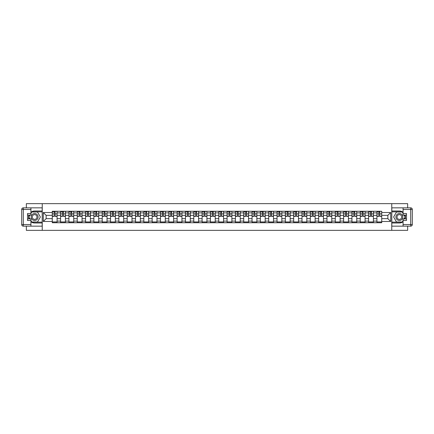 <?xml version="1.0" encoding="UTF-8"?>
<svg xmlns="http://www.w3.org/2000/svg" width="434" height="434" viewBox="0 0 434 434"><rect width="100%" height="100%" fill="white"/><g stroke="black" fill="none" stroke-linecap="round" stroke-linejoin="round"><path stroke-width="0.65" d="M26.344 226.152L26.344 230.34L407.656 230.34L407.656 226.152M407.656 207.848L407.656 203.66L26.344 203.66L26.344 207.848M60.597 222.734L60.597 212.893L57.076 212.893L57.076 222.734M57.076 212.893L57.076 211.266M60.597 212.893L60.597 211.266M65.404 211.266L65.404 222.734M68.925 222.734L68.925 211.266M73.726 211.266L73.726 222.734M77.247 222.734L77.247 211.266M82.053 211.266L82.053 222.734M85.574 222.734L85.574 211.266M90.375 211.266L90.375 222.734M93.896 222.734L93.896 211.266M98.697 211.266L98.697 222.734M102.223 222.734L102.223 211.266M107.024 211.266L107.024 222.734M110.545 222.734L110.545 211.266M115.346 211.266L115.346 222.734M118.867 222.734L118.867 211.266M123.674 211.266L123.674 222.734M127.195 222.734L127.195 211.266M131.996 211.266L131.996 222.734M135.517 222.734L135.517 211.266M140.323 211.266L140.323 222.734M143.844 222.734L143.844 211.266M148.645 211.266L148.645 222.734M152.166 222.734L152.166 211.266M156.967 211.266L156.967 222.734M160.493 222.734L160.493 211.266M165.294 211.266L165.294 222.734M168.815 222.734L168.815 211.266M173.616 211.266L173.616 222.734M177.137 222.734L177.137 211.266M181.944 211.266L181.944 222.734M185.464 222.734L185.464 211.266M190.266 211.266L190.266 222.734M193.786 222.734L193.786 211.266M198.593 211.266L198.593 222.734M202.114 222.734L202.114 211.266M206.915 211.266L206.915 222.734M210.436 222.734L210.436 211.266M215.237 211.266L215.237 222.734M218.763 222.734L218.763 211.266M223.564 211.266L223.564 222.734M227.085 222.734L227.085 211.266M231.886 211.266L231.886 222.734M235.407 222.734L235.407 211.266M240.214 211.266L240.214 222.734M243.734 222.734L243.734 211.266M248.536 211.266L248.536 222.734M252.056 222.734L252.056 211.266M256.863 211.266L256.863 222.734M260.384 222.734L260.384 211.266M265.185 211.266L265.185 222.734M268.706 222.734L268.706 211.266M273.507 211.266L273.507 222.734M277.033 222.734L277.033 211.266M281.834 211.266L281.834 222.734M285.355 222.734L285.355 211.266M290.156 211.266L290.156 222.734M293.677 222.734L293.677 211.266M298.483 211.266L298.483 222.734M302.004 222.734L302.004 211.266M306.805 211.266L306.805 222.734M310.326 222.734L310.326 211.266M315.133 211.266L315.133 222.734M318.654 222.734L318.654 211.266M323.455 211.266L323.455 222.734M326.976 222.734L326.976 211.266M331.777 211.266L331.777 222.734M335.303 222.734L335.303 211.266M340.104 211.266L340.104 222.734M343.625 222.734L343.625 211.266M348.426 211.266L348.426 222.734M351.947 222.734L351.947 211.266M356.753 211.266L356.753 222.734M360.274 222.734L360.274 211.266M365.075 211.266L365.075 222.734M368.596 222.734L368.596 211.266M373.403 211.266L373.403 222.734M376.924 222.734L376.924 211.266M376.924 218.655L373.403 218.655M368.596 218.655L365.075 218.655M360.274 218.655L356.753 218.655M351.947 218.655L348.426 218.655M343.625 218.655L340.104 218.655M335.303 218.655L331.777 218.655M326.976 218.655L323.455 218.655M318.654 218.655L315.133 218.655M310.326 218.655L306.805 218.655M302.004 218.655L298.483 218.655M293.677 218.655L290.156 218.655M285.355 218.655L281.834 218.655M277.033 218.655L273.507 218.655M268.706 218.655L265.185 218.655M260.384 218.655L256.863 218.655M252.056 218.655L248.536 218.655M243.734 218.655L240.214 218.655M235.407 218.655L231.886 218.655M227.085 218.655L223.564 218.655M218.763 218.655L215.237 218.655M210.436 218.655L206.915 218.655M202.114 218.655L198.593 218.655M193.786 218.655L190.266 218.655M185.464 218.655L181.944 218.655M177.137 218.655L173.616 218.655M168.815 218.655L165.294 218.655M160.493 218.655L156.967 218.655M152.166 218.655L148.645 218.655M143.844 218.655L140.323 218.655M135.517 218.655L131.996 218.655M127.195 218.655L123.674 218.655M118.867 218.655L115.346 218.655M110.545 218.655L107.024 218.655M102.223 218.655L98.697 218.655M93.896 218.655L90.375 218.655M85.574 218.655L82.053 218.655M77.247 218.655L73.726 218.655M68.925 218.655L65.404 218.655M60.597 218.655L57.076 218.655M376.924 215.345L373.403 215.345M368.596 215.345L365.075 215.345M360.274 215.345L356.753 215.345M351.947 215.345L348.426 215.345M343.625 215.345L340.104 215.345M335.303 215.345L331.777 215.345M326.976 215.345L323.455 215.345M318.654 215.345L315.133 215.345M310.326 215.345L306.805 215.345M302.004 215.345L298.483 215.345M293.677 215.345L290.156 215.345M285.355 215.345L281.834 215.345M277.033 215.345L273.507 215.345M268.706 215.345L265.185 215.345M260.384 215.345L256.863 215.345M252.056 215.345L248.536 215.345M243.734 215.345L240.214 215.345M235.407 215.345L231.886 215.345M227.085 215.345L223.564 215.345M218.763 215.345L215.237 215.345M210.436 215.345L206.915 215.345M202.114 215.345L198.593 215.345M193.786 215.345L190.266 215.345M185.464 215.345L181.944 215.345M177.137 215.345L173.616 215.345M168.815 215.345L165.294 215.345M160.493 215.345L156.967 215.345M152.166 215.345L148.645 215.345M143.844 215.345L140.323 215.345M135.517 215.345L131.996 215.345M127.195 215.345L123.674 215.345M118.867 215.345L115.346 215.345M110.545 215.345L107.024 215.345M102.223 215.345L98.697 215.345M93.896 215.345L90.375 215.345M85.574 215.345L82.053 215.345M77.247 215.345L73.726 215.345M68.925 215.345L65.404 215.345M60.597 215.345L57.076 215.345M46.14 218.655L52.275 218.655L52.275 215.345L46.14 215.345L46.14 218.655L43.313 221.481L43.313 212.519L52.275 212.519L52.275 215.345M381.725 215.345L381.725 218.655L387.86 218.655L387.86 215.345L381.725 215.345L381.725 211.266L52.275 211.266L52.275 212.519M381.725 212.519L390.687 212.519L390.687 221.481L381.725 221.481L381.725 218.655M52.275 218.655L52.275 222.734L381.725 222.734L381.725 221.481M52.275 221.481L43.313 221.481M391.756 230.34L391.756 203.66M42.244 230.34L42.244 203.66M57.076 221.937L52.275 221.937M54.223 212.063L55.129 212.063M65.404 221.937L60.597 221.937M62.55 212.063L63.456 212.063M73.726 221.937L68.925 221.937M70.872 212.063L71.778 212.063M82.053 221.937L77.247 221.937M79.194 212.063L80.106 212.063M90.375 221.937L85.574 221.937M87.522 212.063L88.427 212.063M98.697 221.937L93.896 221.937M95.843 212.063L96.749 212.063M107.024 221.937L102.223 221.937M104.171 212.063L105.077 212.063M115.346 221.937L110.545 221.937M112.493 212.063L113.399 212.063M123.674 221.937L118.867 221.937M120.815 212.063L121.726 212.063M131.996 221.937L127.195 221.937M129.142 212.063L130.048 212.063M140.323 221.937L135.517 221.937M137.464 212.063L138.375 212.063M148.645 221.937L143.844 221.937M145.791 212.063L146.697 212.063M156.967 221.937L152.166 221.937M154.113 212.063L155.019 212.063M165.294 221.937L160.493 221.937M162.441 212.063L163.347 212.063M173.616 221.937L168.815 221.937M170.763 212.063L171.669 212.063M181.944 221.937L177.137 221.937M179.085 212.063L179.996 212.063M190.266 221.937L185.464 221.937M187.412 212.063L188.318 212.063M198.593 221.937L193.786 221.937M195.734 212.063L196.645 212.063M206.915 221.937L202.114 221.937M204.061 212.063L204.967 212.063M215.237 221.937L210.436 221.937M212.383 212.063L213.289 212.063M223.564 221.937L218.763 221.937M220.711 212.063L221.617 212.063M231.886 221.937L227.085 221.937M229.033 212.063L229.939 212.063M240.214 221.937L235.407 221.937M237.355 212.063L238.266 212.063M248.536 221.937L243.734 221.937M245.682 212.063L246.588 212.063M256.863 221.937L252.056 221.937M254.004 212.063L254.915 212.063M265.185 221.937L260.384 221.937M262.331 212.063L263.237 212.063M273.507 221.937L268.706 221.937M270.653 212.063L271.559 212.063M281.834 221.937L277.033 221.937M278.981 212.063L279.887 212.063M290.156 221.937L285.355 221.937M287.303 212.063L288.209 212.063M298.483 221.937L293.677 221.937M295.625 212.063L296.536 212.063M306.805 221.937L302.004 221.937M303.952 212.063L304.858 212.063M315.133 221.937L310.326 221.937M312.274 212.063L313.185 212.063M323.455 221.937L318.654 221.937M320.601 212.063L321.507 212.063M331.777 221.937L326.976 221.937M328.923 212.063L329.829 212.063M340.104 221.937L335.303 221.937M337.251 212.063L338.157 212.063M348.426 221.937L343.625 221.937M345.572 212.063L346.478 212.063M356.753 221.937L351.947 221.937M353.894 212.063L354.806 212.063M365.075 221.937L360.274 221.937M362.222 212.063L363.128 212.063M373.403 221.937L368.596 221.937M370.544 212.063L371.45 212.063M381.725 221.937L376.924 221.937M378.871 212.063L379.777 212.063M43.313 212.519L46.14 215.345M387.86 218.655L390.687 221.481M387.86 215.345L390.687 212.519M55.129 216.387L55.129 211.315L57.049 211.315L57.049 216.387L55.129 216.387M54.223 212.009L55.129 212.009M52.997 212.009L53.371 212.009M55.905 211.315L52.302 211.315L52.302 216.387L54.223 216.387L54.223 211.315L53.447 211.315M63.456 216.387L63.456 211.315L65.377 211.315L65.377 216.387L63.456 216.387M62.55 212.009L63.456 212.009M61.319 212.009L61.693 212.009M64.227 211.315L60.624 211.315L60.624 216.387L62.55 216.387L62.55 211.315L61.774 211.315M71.778 216.387L71.778 211.315L73.699 211.315L73.699 216.387L71.778 216.387M70.872 212.009L71.778 212.009M69.646 212.009L70.02 212.009M72.554 211.315L68.952 211.315L68.952 216.387L70.872 216.387L70.872 211.315L70.096 211.315M30.933 221.741A6.005 6.005 0 0 0 34.611 223.005L42.19 223.005L42.19 226.152L23.3 226.152A1.6 1.6 0 0 1 21.7 224.552L21.7 209.448A1.6 1.6 0 0 1 23.3 207.848L30.933 207.848L30.933 215.107L27.516 215.107M30.933 207.848L42.19 207.848L42.19 210.995L34.611 210.995A6.005 6.005 0 0 0 30.933 212.259M28.915 215.107A6.005 6.005 0 0 0 28.915 218.893M42.19 223.005L42.19 210.995M27.516 218.893L30.933 218.893L30.933 226.152M30.933 213.506L27.516 213.506L27.516 220.494L30.933 220.494M42.19 211.852L31.639 211.852L30.933 213.078M30.933 220.922L31.639 222.148L42.19 222.148M29.762 215.107L28.666 217L29.762 218.893M403.067 212.259A6.005 6.005 0 0 0 399.389 210.995L391.81 210.995L391.81 207.848L410.7 207.848A1.6 1.6 0 0 1 412.3 209.448L412.3 224.552A1.6 1.6 0 0 1 410.7 226.152L403.067 226.152L403.067 218.893L406.484 218.893M403.067 226.152L391.81 226.152L391.81 223.005L399.389 223.005A6.005 6.005 0 0 0 403.067 221.741M405.085 218.893A6.005 6.005 0 0 0 405.085 215.107M391.81 210.995L391.81 223.005M406.484 215.107L403.067 215.107L403.067 207.848M403.067 220.494L406.484 220.494L406.484 213.506L403.067 213.506M391.81 222.148L402.361 222.148L403.067 220.922M403.067 213.078L402.361 211.852L391.81 211.852M404.238 218.893L405.334 217L404.238 215.107M31.145 217A3.467 3.467 0 0 0 34.611 220.467A3.467 3.467 0 0 0 38.084 217A3.467 3.467 0 0 0 34.611 213.533A3.467 3.467 0 0 0 31.145 217M32.241 217A2.376 2.376 0 0 0 34.611 219.376A2.376 2.376 0 0 0 36.988 217A2.376 2.376 0 0 0 34.611 214.624A2.376 2.376 0 0 0 32.241 217M30.933 213.398L31.731 212.009L37.492 212.009L40.373 217L37.492 221.991L31.731 221.991L30.933 220.602M29.946 218.893L28.85 217L29.946 215.107M395.916 217A3.467 3.467 0 0 0 399.389 220.467A3.467 3.467 0 0 0 402.855 217A3.467 3.467 0 0 0 399.389 213.533A3.467 3.467 0 0 0 395.916 217M397.012 217A2.376 2.376 0 0 0 399.389 219.376A2.376 2.376 0 0 0 401.759 217A2.376 2.376 0 0 0 399.389 214.624A2.376 2.376 0 0 0 397.012 217M403.067 220.602L402.269 221.991L396.508 221.991L393.627 217L396.508 212.009L402.269 212.009L403.067 213.398M404.054 215.107L405.15 217L404.054 218.893M80.106 216.387L80.106 211.315L82.026 211.315L82.026 216.387L80.106 216.387M79.194 212.009L80.106 212.009M77.968 212.009L78.342 212.009M80.876 211.315L77.274 211.315L77.274 216.387L79.194 216.387L79.194 211.315L78.424 211.315M88.427 216.387L88.427 211.315L90.348 211.315L90.348 216.387L88.427 216.387M87.522 212.009L88.427 212.009M86.295 212.009L86.664 212.009M89.203 211.315L85.601 211.315L85.601 216.387L87.522 216.387L87.522 211.315L86.746 211.315M96.749 216.387L96.749 211.315L98.675 211.315L98.675 216.387L96.749 216.387M95.843 212.009L96.749 212.009M94.617 212.009L94.992 212.009M97.525 211.315L93.923 211.315L93.923 216.387L95.843 216.387L95.843 211.315L95.073 211.315M105.077 216.387L105.077 211.315L106.997 211.315L106.997 216.387L105.077 216.387M104.171 212.009L105.077 212.009M102.939 212.009L103.314 212.009M105.847 211.315L102.25 211.315L102.25 216.387L104.171 216.387L104.171 211.315L103.395 211.315M113.399 216.387L113.399 211.315L115.319 211.315L115.319 216.387L113.399 216.387M112.493 212.009L113.399 212.009M111.267 212.009L111.641 212.009M114.175 211.315L110.572 211.315L110.572 216.387L112.493 216.387L112.493 211.315L111.717 211.315M121.726 216.387L121.726 211.315L123.647 211.315L123.647 216.387L121.726 216.387M120.815 212.009L121.726 212.009M119.589 212.009L119.963 212.009M122.496 211.315L118.894 211.315L118.894 216.387L120.815 216.387L120.815 211.315L120.044 211.315M130.048 216.387L130.048 211.315L131.969 211.315L131.969 216.387L130.048 216.387M129.142 212.009L130.048 212.009M127.916 212.009L128.29 212.009M130.824 211.315L127.222 211.315L127.222 216.387L129.142 216.387L129.142 211.315L128.366 211.315M138.375 216.387L138.375 211.315L140.296 211.315L140.296 216.387L138.375 216.387M137.464 212.009L138.375 212.009M136.238 212.009L136.612 212.009M139.146 211.315L135.544 211.315L135.544 216.387L137.464 216.387L137.464 211.315L136.694 211.315M146.697 216.387L146.697 211.315L148.618 211.315L148.618 216.387L146.697 216.387M145.791 212.009L146.697 212.009M144.565 212.009L144.934 212.009M147.473 211.315L143.871 211.315L143.871 216.387L145.791 216.387L145.791 211.315L145.016 211.315M155.019 216.387L155.019 211.315L156.945 211.315L156.945 216.387L155.019 216.387M154.113 212.009L155.019 212.009M152.887 212.009L153.262 212.009M155.795 211.315L152.193 211.315L152.193 216.387L154.113 216.387L154.113 211.315L153.343 211.315M163.347 216.387L163.347 211.315L165.267 211.315L165.267 216.387L163.347 216.387M162.441 212.009L163.347 212.009M161.209 212.009L161.584 212.009M164.117 211.315L160.52 211.315L160.52 216.387L162.441 216.387L162.441 211.315L161.665 211.315M171.669 216.387L171.669 211.315L173.589 211.315L173.589 216.387L171.669 216.387M170.763 212.009L171.669 212.009M169.537 212.009L169.911 212.009M172.444 211.315L168.842 211.315L168.842 216.387L170.763 216.387L170.763 211.315L169.987 211.315M179.996 216.387L179.996 211.315L181.917 211.315L181.917 216.387L179.996 216.387M179.085 212.009L179.996 212.009M177.859 212.009L178.233 212.009M180.766 211.315L177.164 211.315L177.164 216.387L179.085 216.387L179.085 211.315L178.314 211.315M188.318 216.387L188.318 211.315L190.238 211.315L190.238 216.387L188.318 216.387M187.412 212.009L188.318 212.009M186.186 212.009L186.56 212.009M189.094 211.315L185.492 211.315L185.492 216.387L187.412 216.387L187.412 211.315L186.636 211.315M196.645 216.387L196.645 211.315L198.566 211.315L198.566 216.387L196.645 216.387M195.734 212.009L196.645 212.009M194.508 212.009L194.882 212.009M197.416 211.315L193.814 211.315L193.814 216.387L195.734 216.387L195.734 211.315L194.964 211.315M204.967 216.387L204.967 211.315L206.888 211.315L206.888 216.387L204.967 216.387M204.061 212.009L204.967 212.009M202.835 212.009L203.204 212.009M205.743 211.315L202.141 211.315L202.141 216.387L204.061 216.387L204.061 211.315L203.286 211.315M213.289 216.387L213.289 211.315L215.21 211.315L215.21 216.387L213.289 216.387M212.383 212.009L213.289 212.009M211.157 212.009L211.532 212.009M214.065 211.315L210.463 211.315L210.463 216.387L212.383 216.387L212.383 211.315L211.613 211.315M221.617 216.387L221.617 211.315L223.537 211.315L223.537 216.387L221.617 216.387M220.711 212.009L221.617 212.009M219.479 212.009L219.854 212.009M222.387 211.315L218.79 211.315L218.79 216.387L220.711 216.387L220.711 211.315L219.935 211.315M229.939 216.387L229.939 211.315L231.859 211.315L231.859 216.387L229.939 216.387M229.033 212.009L229.939 212.009M227.807 212.009L228.181 212.009M230.714 211.315L227.112 211.315L227.112 216.387L229.033 216.387L229.033 211.315L228.257 211.315M238.266 216.387L238.266 211.315L240.186 211.315L240.186 216.387L238.266 216.387M237.355 212.009L238.266 212.009M236.129 212.009L236.503 212.009M239.036 211.315L235.434 211.315L235.434 216.387L237.355 216.387L237.355 211.315L236.584 211.315M246.588 216.387L246.588 211.315L248.508 211.315L248.508 216.387L246.588 216.387M245.682 212.009L246.588 212.009M244.456 212.009L244.83 212.009M247.364 211.315L243.762 211.315L243.762 216.387L245.682 216.387L245.682 211.315L244.906 211.315M254.915 216.387L254.915 211.315L256.836 211.315L256.836 216.387L254.915 216.387M254.004 212.009L254.915 212.009M252.778 212.009L253.152 212.009M255.686 211.315L252.083 211.315L252.083 216.387L254.004 216.387L254.004 211.315L253.234 211.315M263.237 216.387L263.237 211.315L265.158 211.315L265.158 216.387L263.237 216.387M262.331 212.009L263.237 212.009M261.105 212.009L261.474 212.009M264.013 211.315L260.411 211.315L260.411 216.387L262.331 216.387L262.331 211.315L261.556 211.315M271.559 216.387L271.559 211.315L273.48 211.315L273.48 216.387L271.559 216.387M270.653 212.009L271.559 212.009M269.427 212.009L269.802 212.009M272.335 211.315L268.733 211.315L268.733 216.387L270.653 216.387L270.653 211.315L269.883 211.315M279.887 216.387L279.887 211.315L281.807 211.315L281.807 216.387L279.887 216.387M278.981 212.009L279.887 212.009M277.749 212.009L278.123 212.009M280.657 211.315L277.055 211.315L277.055 216.387L278.981 216.387L278.981 211.315L278.205 211.315M288.209 216.387L288.209 211.315L290.129 211.315L290.129 216.387L288.209 216.387M287.303 212.009L288.209 212.009M286.077 212.009L286.451 212.009M288.984 211.315L285.382 211.315L285.382 216.387L287.303 216.387L287.303 211.315L286.527 211.315M296.536 216.387L296.536 211.315L298.456 211.315L298.456 216.387L296.536 216.387M295.625 212.009L296.536 212.009M294.398 212.009L294.773 212.009M297.306 211.315L293.704 211.315L293.704 216.387L295.625 216.387L295.625 211.315L294.854 211.315M304.858 216.387L304.858 211.315L306.778 211.315L306.778 216.387L304.858 216.387M303.952 212.009L304.858 212.009M302.726 212.009L303.095 212.009M305.634 211.315L302.031 211.315L302.031 216.387L303.952 216.387L303.952 211.315L303.176 211.315M313.185 216.387L313.185 211.315L315.106 211.315L315.106 216.387L313.185 216.387M312.274 212.009L313.185 212.009M311.048 212.009L311.422 212.009M313.956 211.315L310.353 211.315L310.353 216.387L312.274 216.387L312.274 211.315L311.504 211.315M321.507 216.387L321.507 211.315L323.428 211.315L323.428 216.387L321.507 216.387M320.601 212.009L321.507 212.009M319.37 212.009L319.744 212.009M322.283 211.315L318.681 211.315L318.681 216.387L320.601 216.387L320.601 211.315L319.825 211.315M329.829 216.387L329.829 211.315L331.75 211.315L331.75 216.387L329.829 216.387M328.923 212.009L329.829 212.009M327.697 212.009L328.071 212.009M330.605 211.315L327.003 211.315L327.003 216.387L328.923 216.387L328.923 211.315L328.153 211.315M338.157 216.387L338.157 211.315L340.077 211.315L340.077 216.387L338.157 216.387M337.251 212.009L338.157 212.009M336.019 212.009L336.393 212.009M338.927 211.315L335.325 211.315L335.325 216.387L337.251 216.387L337.251 211.315L336.475 211.315M346.478 216.387L346.478 211.315L348.399 211.315L348.399 216.387L346.478 216.387M345.572 212.009L346.478 212.009M344.346 212.009L344.721 212.009M347.254 211.315L343.652 211.315L343.652 216.387L345.572 216.387L345.572 211.315L344.797 211.315M354.806 216.387L354.806 211.315L356.726 211.315L356.726 216.387L354.806 216.387M353.894 212.009L354.806 212.009M352.668 212.009L353.043 212.009M355.576 211.315L351.974 211.315L351.974 216.387L353.894 216.387L353.894 211.315L353.124 211.315M363.128 216.387L363.128 211.315L365.048 211.315L365.048 216.387L363.128 216.387M362.222 212.009L363.128 212.009M360.996 212.009L361.365 212.009M363.904 211.315L360.301 211.315L360.301 216.387L362.222 216.387L362.222 211.315L361.446 211.315M371.45 216.387L371.45 211.315L373.376 211.315L373.376 216.387L371.45 216.387M370.544 212.009L371.45 212.009M369.318 212.009L369.692 212.009M372.226 211.315L368.623 211.315L368.623 216.387L370.544 216.387L370.544 211.315L369.773 211.315M379.777 216.387L379.777 211.315L381.698 211.315L381.698 216.387L379.777 216.387M378.871 212.009L379.777 212.009M377.64 212.009L378.014 212.009M380.553 211.315L376.951 211.315L376.951 216.387L378.871 216.387L378.871 211.315L378.095 211.315M368.596 212.893L365.075 212.893M360.274 212.893L356.753 212.893M351.947 212.893L348.426 212.893M343.625 212.893L340.104 212.893M335.303 212.893L331.777 212.893M326.976 212.893L323.455 212.893M318.654 212.893L315.133 212.893M310.326 212.893L306.805 212.893M302.004 212.893L298.483 212.893M293.677 212.893L290.156 212.893M285.355 212.893L281.834 212.893M277.033 212.893L273.507 212.893M268.706 212.893L265.185 212.893M260.384 212.893L256.863 212.893M252.056 212.893L248.536 212.893M243.734 212.893L240.214 212.893M235.407 212.893L231.886 212.893M227.085 212.893L223.564 212.893M218.763 212.893L215.237 212.893M210.436 212.893L206.915 212.893M202.114 212.893L198.593 212.893M193.786 212.893L190.266 212.893M185.464 212.893L181.944 212.893M177.137 212.893L173.616 212.893M168.815 212.893L165.294 212.893M160.493 212.893L156.967 212.893M152.166 212.893L148.645 212.893M143.844 212.893L140.323 212.893M135.517 212.893L131.996 212.893M127.195 212.893L123.674 212.893M118.867 212.893L115.346 212.893M110.545 212.893L107.024 212.893M102.223 212.893L98.697 212.893M93.896 212.893L90.375 212.893M85.574 212.893L82.053 212.893M77.247 212.893L73.726 212.893M68.925 212.893L65.404 212.893M376.924 212.893L373.403 212.893M368.596 221.107L365.075 221.107M360.274 221.107L356.753 221.107M351.947 221.107L348.426 221.107M343.625 221.107L340.104 221.107M335.303 221.107L331.777 221.107M326.976 221.107L323.455 221.107M318.654 221.107L315.133 221.107M310.326 221.107L306.805 221.107M302.004 221.107L298.483 221.107M293.677 221.107L290.156 221.107M285.355 221.107L281.834 221.107M277.033 221.107L273.507 221.107M268.706 221.107L265.185 221.107M260.384 221.107L256.863 221.107M252.056 221.107L248.536 221.107M243.734 221.107L240.214 221.107M235.407 221.107L231.886 221.107M227.085 221.107L223.564 221.107M218.763 221.107L215.237 221.107M210.436 221.107L206.915 221.107M202.114 221.107L198.593 221.107M193.786 221.107L190.266 221.107M185.464 221.107L181.944 221.107M177.137 221.107L173.616 221.107M168.815 221.107L165.294 221.107M160.493 221.107L156.967 221.107M152.166 221.107L148.645 221.107M143.844 221.107L140.323 221.107M135.517 221.107L131.996 221.107M127.195 221.107L123.674 221.107M118.867 221.107L115.346 221.107M110.545 221.107L107.024 221.107M102.223 221.107L98.697 221.107M93.896 221.107L90.375 221.107M85.574 221.107L82.053 221.107M77.247 221.107L73.726 221.107M68.925 221.107L65.404 221.107M60.597 221.107L57.076 221.107M376.924 221.107L373.403 221.107M55.129 216.203L57.049 216.203M55.129 213.908L57.049 213.908M52.302 216.203L54.223 216.203M52.302 213.908L54.223 213.908M63.456 216.203L65.377 216.203M63.456 213.908L65.377 213.908M60.624 216.203L62.55 216.203M60.624 213.908L62.55 213.908M71.778 216.203L73.699 216.203M71.778 213.908L73.699 213.908M68.952 216.203L70.872 216.203M68.952 213.908L70.872 213.908M30.933 209.448L23.3 209.448L23.3 224.552L30.933 224.552M21.7 209.448L23.3 209.448L23.3 207.848M23.3 226.152L23.3 224.552L21.7 224.552M403.067 224.552L410.7 224.552L410.7 209.448L403.067 209.448M412.3 224.552L410.7 224.552L410.7 226.152M410.7 207.848L410.7 209.448L412.3 209.448M80.106 216.203L82.026 216.203M80.106 213.908L82.026 213.908M77.274 216.203L79.194 216.203M77.274 213.908L79.194 213.908M88.427 216.203L90.348 216.203M88.427 213.908L90.348 213.908M85.601 216.203L87.522 216.203M85.601 213.908L87.522 213.908M96.749 216.203L98.675 216.203M96.749 213.908L98.675 213.908M93.923 216.203L95.843 216.203M93.923 213.908L95.843 213.908M105.077 216.203L106.997 216.203M105.077 213.908L106.997 213.908M102.25 216.203L104.171 216.203M102.25 213.908L104.171 213.908M113.399 216.203L115.319 216.203M113.399 213.908L115.319 213.908M110.572 216.203L112.493 216.203M110.572 213.908L112.493 213.908M121.726 216.203L123.647 216.203M121.726 213.908L123.647 213.908M118.894 216.203L120.815 216.203M118.894 213.908L120.815 213.908M130.048 216.203L131.969 216.203M130.048 213.908L131.969 213.908M127.222 216.203L129.142 216.203M127.222 213.908L129.142 213.908M138.375 216.203L140.296 216.203M138.375 213.908L140.296 213.908M135.544 216.203L137.464 216.203M135.544 213.908L137.464 213.908M146.697 216.203L148.618 216.203M146.697 213.908L148.618 213.908M143.871 216.203L145.791 216.203M143.871 213.908L145.791 213.908M155.019 216.203L156.945 216.203M155.019 213.908L156.945 213.908M152.193 216.203L154.113 216.203M152.193 213.908L154.113 213.908M163.347 216.203L165.267 216.203M163.347 213.908L165.267 213.908M160.52 216.203L162.441 216.203M160.52 213.908L162.441 213.908M171.669 216.203L173.589 216.203M171.669 213.908L173.589 213.908M168.842 216.203L170.763 216.203M168.842 213.908L170.763 213.908M179.996 216.203L181.917 216.203M179.996 213.908L181.917 213.908M177.164 216.203L179.085 216.203M177.164 213.908L179.085 213.908M188.318 216.203L190.238 216.203M188.318 213.908L190.238 213.908M185.492 216.203L187.412 216.203M185.492 213.908L187.412 213.908M196.645 216.203L198.566 216.203M196.645 213.908L198.566 213.908M193.814 216.203L195.734 216.203M193.814 213.908L195.734 213.908M204.967 216.203L206.888 216.203M204.967 213.908L206.888 213.908M202.141 216.203L204.061 216.203M202.141 213.908L204.061 213.908M213.289 216.203L215.21 216.203M213.289 213.908L215.21 213.908M210.463 216.203L212.383 216.203M210.463 213.908L212.383 213.908M221.617 216.203L223.537 216.203M221.617 213.908L223.537 213.908M218.79 216.203L220.711 216.203M218.79 213.908L220.711 213.908M229.939 216.203L231.859 216.203M229.939 213.908L231.859 213.908M227.112 216.203L229.033 216.203M227.112 213.908L229.033 213.908M238.266 216.203L240.186 216.203M238.266 213.908L240.186 213.908M235.434 216.203L237.355 216.203M235.434 213.908L237.355 213.908M246.588 216.203L248.508 216.203M246.588 213.908L248.508 213.908M243.762 216.203L245.682 216.203M243.762 213.908L245.682 213.908M254.915 216.203L256.836 216.203M254.915 213.908L256.836 213.908M252.083 216.203L254.004 216.203M252.083 213.908L254.004 213.908M263.237 216.203L265.158 216.203M263.237 213.908L265.158 213.908M260.411 216.203L262.331 216.203M260.411 213.908L262.331 213.908M271.559 216.203L273.48 216.203M271.559 213.908L273.48 213.908M268.733 216.203L270.653 216.203M268.733 213.908L270.653 213.908M279.887 216.203L281.807 216.203M279.887 213.908L281.807 213.908M277.055 216.203L278.981 216.203M277.055 213.908L278.981 213.908M288.209 216.203L290.129 216.203M288.209 213.908L290.129 213.908M285.382 216.203L287.303 216.203M285.382 213.908L287.303 213.908M296.536 216.203L298.456 216.203M296.536 213.908L298.456 213.908M293.704 216.203L295.625 216.203M293.704 213.908L295.625 213.908M304.858 216.203L306.778 216.203M304.858 213.908L306.778 213.908M302.031 216.203L303.952 216.203M302.031 213.908L303.952 213.908M313.185 216.203L315.106 216.203M313.185 213.908L315.106 213.908M310.353 216.203L312.274 216.203M310.353 213.908L312.274 213.908M321.507 216.203L323.428 216.203M321.507 213.908L323.428 213.908M318.681 216.203L320.601 216.203M318.681 213.908L320.601 213.908M329.829 216.203L331.75 216.203M329.829 213.908L331.75 213.908M327.003 216.203L328.923 216.203M327.003 213.908L328.923 213.908M338.157 216.203L340.077 216.203M338.157 213.908L340.077 213.908M335.325 216.203L337.251 216.203M335.325 213.908L337.251 213.908M346.478 216.203L348.399 216.203M346.478 213.908L348.399 213.908M343.652 216.203L345.572 216.203M343.652 213.908L345.572 213.908M354.806 216.203L356.726 216.203M354.806 213.908L356.726 213.908M351.974 216.203L353.894 216.203M351.974 213.908L353.894 213.908M363.128 216.203L365.048 216.203M363.128 213.908L365.048 213.908M360.301 216.203L362.222 216.203M360.301 213.908L362.222 213.908M371.45 216.203L373.376 216.203M371.45 213.908L373.376 213.908M368.623 216.203L370.544 216.203M368.623 213.908L370.544 213.908M379.777 216.203L381.698 216.203M379.777 213.908L381.698 213.908M376.951 216.203L378.871 216.203M376.951 213.908L378.871 213.908"/></g></svg>
